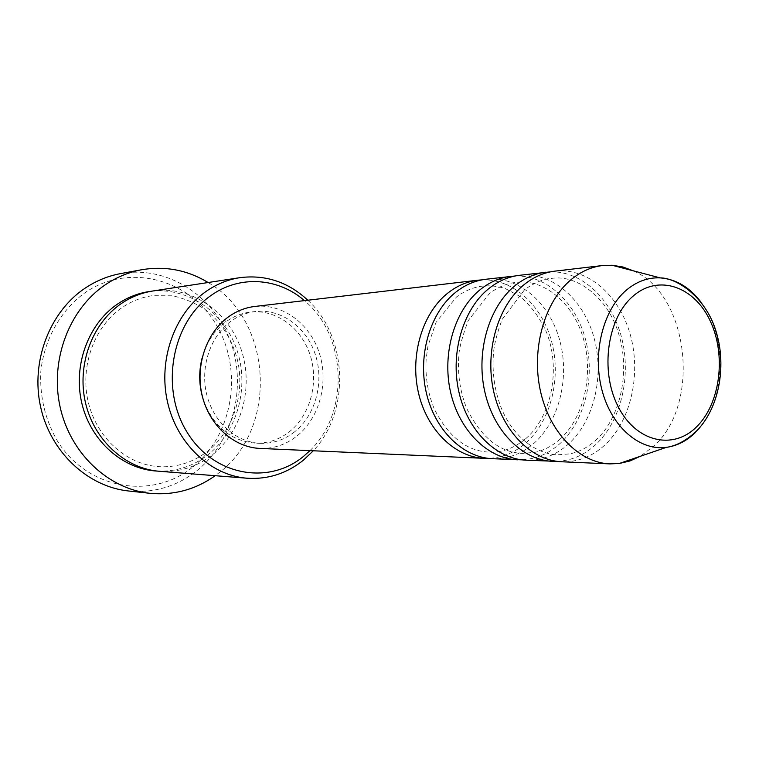 <?xml version="1.0" encoding="UTF-8"?>
<svg xmlns="http://www.w3.org/2000/svg" width="759" height="759" viewBox="0 0 759 759"><rect width="100%" height="100%" fill="white"/><g stroke="black" fill="none" stroke-linecap="round" stroke-linejoin="round"><path stroke-width="0.57" stroke-dasharray="3.79 2.85" d="M481.899 279.881C512.942 278.591 542.011 305.241 551.66 341.683C561.394 378.105 551.015 420.439 526.291 442.573C515.048 452.516 502.42 457.781 488.416 458.37M485.912 279.255C517.695 275.555 548.605 301.617 559.298 338.818C570.123 375.98 559.905 420.012 534.535 442.81C522.069 453.844 508.046 459.148 492.468 458.702M515.114 275.991C546.556 274.834 575.91 302.357 585.644 339.833C595.473 377.299 584.999 420.771 560 443.55C548.681 453.73 535.958 459.167 521.822 459.831M519.374 275.318C551.603 271.57 582.903 298.458 593.747 336.749C604.714 375.012 594.42 420.315 568.738 443.797C556.119 455.172 541.917 460.628 526.129 460.191M550.398 271.864C582.219 270.868 611.849 299.321 621.668 337.888C631.583 376.445 621.014 421.122 595.758 444.575C584.364 455.03 571.546 460.628 557.315 461.377M554.924 271.134C587.589 267.339 619.268 295.118 630.255 334.567C641.383 373.978 631.004 420.628 605.037 444.84C592.267 456.567 577.884 462.212 561.888 461.776M191.923 467.724C151.658 499.915 87.93 489.631 57.608 441.349C45.274 420.106 39.667 396.891 40.796 371.711C44.164 339.036 61.052 309.587 85.758 292.187C130.311 262.168 190.879 279.9 216.941 325.943C243.611 371.597 232.652 436.188 191.923 467.724M128.575 490.988C153.574 493.236 176.06 486.699 196.04 471.386C233.098 442.421 247.282 386.843 230.366 341.189C213.687 295.469 167.037 265.157 120.634 273.601M152.863 290.991C190.386 285.27 227.709 310.716 240.812 348.495C254.104 386.227 242.121 431.7 211.951 455.201C196.344 467.146 178.839 472.506 159.447 471.282M254.692 306.475C282.585 303.192 309.957 323.581 319.359 353.191C328.884 382.764 319.577 417.934 297.016 435.96C285.934 444.689 273.553 448.835 259.872 448.417M294.634 431.824C284.435 439.822 273.06 443.654 260.508 443.341C236.343 442.516 213.507 422.308 206.761 394.699C199.93 367.119 210.319 336.114 230.964 321.237C238.582 315.763 246.827 312.518 255.698 311.494C281.532 308.6 306.845 327.575 315.507 355.079C324.273 382.536 315.573 415.145 294.634 431.824M201.922 358.665C206.087 342.897 214.114 330.592 226.002 321.75C233.592 316.313 241.798 313.078 250.641 312.063C276.38 309.179 301.608 328.04 310.241 355.383C318.979 382.688 310.298 415.116 289.435 431.691C279.274 439.641 267.936 443.465 255.422 443.142C230.897 440.979 213.564 426.662 203.44 400.211M208.108 282.528C272.737 319.748 278.638 428.588 218.611 473.094L215.158 475.703M633.461 270.868C689.096 294.777 701.259 404.092 653.641 446.245L640.235 456.311M307.812 300.222C347.85 336.863 350.573 411.321 313.306 450.78M309.928 450.637C349.795 412.962 346.958 335.288 304.444 300.621M150.87 291.323C187.995 286.703 224.322 312.414 236.874 349.804C249.578 387.156 237.539 431.805 207.748 454.964C192.795 466.415 176.022 471.785 157.436 471.102M700.899 302.006C728.735 337.262 725.908 404.367 695.064 432.839M525.626 438.778C551.575 416.625 560.958 369.178 546.641 332.632C540.18 318.22 531.376 306.2 520.247 296.56L505.57 288.705C497.989 286.238 490.475 285.365 483.037 286.067C473.986 286.978 465.163 290.593 456.567 296.911L436.036 322.395L428.019 345.753L426.188 358.542C425.068 376.388 427.782 393.228 434.338 409.082C448.436 436.795 466.69 451.14 489.09 452.117C497.496 452.563 510.712 450.979 525.626 438.778M559.345 439.793C583.624 418.664 593.955 375.136 583.415 338.751C573.254 301.797 542.268 278.363 516.262 282.357C507.249 283.221 498.359 286.874 489.612 293.325L468.199 320.63C462.373 336.36 459.252 347.916 458.834 355.288C457.421 373.912 460.02 391.578 466.643 408.276C481.111 437.497 499.735 452.535 522.515 453.408L535.294 452.26C543.71 450.419 551.727 446.264 559.345 439.793M595.094 440.894C619.771 419.063 630.188 374.092 619.458 336.531C609.211 298.306 577.305 274.151 551.565 278.411C544.402 278.515 535.465 282.206 524.744 289.483L502.154 319.378C497.354 332.385 494.517 343.106 493.625 351.54C491.851 371.028 494.299 389.604 500.968 407.26C512.885 437.535 537.789 454.755 557.998 454.764L569.326 453.939C578.263 452.298 586.849 447.952 595.094 440.894M206.989 451.709C232.861 431.748 245.28 394.149 237.52 360.297C232.52 340.611 222.729 324.444 208.137 311.788C198.811 304.625 187.075 299.293 172.91 295.801L152.123 295.716C141.449 297.3 131.43 301.266 122.076 307.594C94.477 326.256 79.686 366.123 88.262 402.09C96.735 438.123 126.753 464.517 158.365 466.633C176.221 467.696 192.425 462.715 206.989 451.709M260.508 443.341L255.422 443.142M255.698 311.494L250.641 312.063"/><path stroke-width="1.14" d="M488.416 458.37L484.356 458.341C454.907 457.212 426.71 429.822 418.323 392.242C409.822 354.719 422.687 312.68 448.009 292.917C457.231 285.735 467.183 281.494 477.857 280.204L481.899 279.881M521.822 459.831L492.468 458.702C462.914 457.563 434.603 429.974 426.178 392.118C417.64 354.301 430.543 311.949 455.96 292.044C465.22 284.815 475.2 280.555 485.912 279.255L515.114 275.991M517.524 459.812C487.657 458.664 459.005 430.457 450.466 391.71C441.814 353.02 454.859 309.681 480.551 289.359C489.906 281.978 500.001 277.633 510.826 276.323M557.315 461.377L526.129 460.191C496.158 459.043 467.392 430.619 458.815 391.568C450.125 352.574 463.218 308.904 489.005 288.439C498.388 281.01 508.511 276.637 519.374 275.318L550.398 271.864M552.732 461.368C522.467 460.22 493.359 431.131 484.659 391.141C475.846 351.208 489.081 306.503 515.143 285.593C524.63 277.993 534.858 273.534 545.835 272.206M640.235 456.311L630.027 460.941L619.344 463.474L609.847 463.891L561.888 461.776C531.518 460.618 502.297 431.311 493.559 390.999C484.707 350.734 497.98 305.668 524.127 284.606C533.653 276.959 543.918 272.472 554.924 271.134L602.599 265.527L612.105 265.252L622.949 266.988L633.461 270.868M304.444 300.621C278.335 277.756 239.702 274.777 210.898 295.574C171.923 322.385 159.864 387.953 186.742 431.653C213.051 475.779 268.458 485.599 303.619 456.292L309.928 450.637M313.306 450.78L303.363 460.22C286.722 473.521 268.003 479.527 247.206 478.236C210.907 475.551 176.999 444.157 167.521 402.061C157.929 360.013 174.504 313.495 205.936 291.522C216.476 284.16 227.795 279.54 239.882 277.661C265.489 274.454 288.135 281.969 307.812 300.222M141.724 269.73L120.634 273.601C108.072 275.915 96.279 280.745 85.245 288.069C49.762 311.617 30.54 361.293 40.559 406.701C50.455 452.165 87.788 486.747 128.575 490.988L149.884 493.303C108.309 488.986 70.16 453.427 60.037 406.625C49.781 359.87 69.42 308.733 105.624 284.568C116.886 277.044 128.916 272.101 141.724 269.73C165.405 265.792 187.53 270.062 208.108 282.528M247.206 478.236L159.447 471.282C125.605 468.758 94.22 440.533 85.492 402.839C76.668 365.174 92.029 323.495 121.25 303.609C131.06 296.949 141.591 292.746 152.863 290.991L239.882 277.661M484.356 458.341L259.872 448.417C233.924 447.383 209.427 425.562 202.245 395.837C194.968 366.132 206.23 332.822 228.45 316.873C236.542 311.076 245.29 307.613 254.692 306.475L477.857 280.204M203.44 400.211C199.057 386.511 198.554 372.66 201.922 358.665M215.158 475.703C195.547 489.64 173.792 495.504 149.884 493.303M609.847 463.891C578.984 462.734 549.193 432.232 540.256 390.221C531.205 348.267 544.706 301.323 571.299 279.464C580.977 271.523 591.413 266.874 602.599 265.527M633.196 296.038C607.38 317.793 599.8 370.496 617.835 406.008C635.501 441.852 672.626 450.609 696.307 427.099C720.253 404.082 726.496 355.478 710.329 321.19C694.532 286.608 658.755 273.752 633.196 296.038M695.064 432.839C686.525 441.055 676.962 445.903 666.374 447.355C639.581 451.007 611.526 426.9 601.953 390.003C592.229 353.182 603.016 309.966 626.26 290.232C636.716 281.428 648.025 277.32 660.188 277.889C675.918 279.113 689.485 287.158 700.899 302.006M157.436 471.102C123.356 469.498 91.222 441.747 82.01 403.987C72.684 366.265 87.949 324.15 117.379 304.169C127.749 297.13 138.916 292.851 150.87 291.323M619.344 463.474L666.374 447.355C673.138 446.472 684.665 442.649 696.98 430.524C718.545 408.456 726.648 367.584 716.61 333.286C706.914 298.059 677.351 277.803 660.188 277.889L612.105 265.252"/></g></svg>
